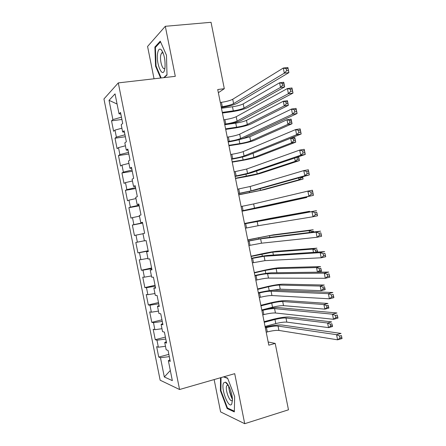 <?xml version="1.0" encoding="UTF-8"?>
<svg xmlns="http://www.w3.org/2000/svg" width="446" height="446" viewBox="0 0 446 446"><rect width="100%" height="100%" fill="white"/><g stroke="black" fill="none" stroke-linecap="round" stroke-linejoin="round"><path stroke-width="0.67" d="M214.141 379.574L220.603 411.903L244.715 423.7L288.473 409.813L275.204 343.409L268.174 341.993M103.946 98.956L160.147 380.198L179.56 389.509L118.29 82.9L103.946 98.956M118.29 82.9L175.3 76.333L165.304 26.297L147.576 46.456L154.037 78.786M117.069 104.018L109.036 100.328L112.888 119.589L111.533 120.86L113.613 131.28L114.984 130.093L116.384 137.1L115.001 138.227L117.086 148.646L118.485 147.604L119.885 154.606L118.474 155.593L120.554 166.018L121.981 165.115L123.38 172.117L121.942 172.964L124.027 183.384L125.482 182.62L126.881 189.628L125.415 190.33L127.495 200.75L128.983 200.131L130.383 207.134L128.883 207.697L130.968 218.122L132.479 217.642L133.878 224.645L132.356 225.068L134.436 235.488L135.98 235.148L137.379 242.156L135.824 242.434L137.909 252.854L139.475 252.659L140.875 259.661L139.297 259.801L141.376 270.226L142.976 270.17L144.376 277.172L142.765 277.172L144.85 287.592L146.472 287.676L147.871 294.683L146.238 294.538L148.317 304.958L149.973 305.187L151.372 312.189L149.705 311.905L151.791 322.33L153.474 322.698L154.874 329.7L153.179 329.276L155.258 339.696L156.97 340.209L158.369 347.211L156.646 346.642L158.731 357.062L168.85 354.369M109.036 100.328L115.04 93.872L119.032 113.836L120.827 114.031M170.316 370.481L164.318 376.976L172.34 380.633L168.354 360.669L170.255 361.377L168.058 350.394L166.18 349.775L164.725 342.517L166.598 343.074L164.401 332.092L162.55 331.629L161.101 324.37L162.941 324.772L160.744 313.789L158.927 313.477L157.471 306.218L159.283 306.469L157.087 295.486L155.297 295.33L153.848 288.071L155.626 288.166L153.43 277.183L151.673 277.178L150.218 269.919L151.963 269.858L149.772 258.875L148.044 259.031L146.595 251.773L148.306 251.555L146.115 240.572L144.415 240.879L142.965 233.62L144.649 233.252L142.458 222.27L140.791 222.732L139.342 215.474L140.992 214.95L138.801 203.967L137.162 204.58L135.712 197.322L137.335 196.647L135.144 185.664L133.538 186.434L132.088 179.169L133.677 178.339L131.486 167.356L129.909 168.281L128.459 161.023L130.02 160.036L127.829 149.053L126.285 150.135L124.835 142.871L126.363 141.733L124.166 130.75L122.656 131.983L121.206 124.724L122.706 123.431L120.509 112.448L119.032 113.836M164.318 376.976L160.471 357.714L158.731 357.062M218.362 92.712L224.31 88.704L217.726 89.529L268.81 345.176L275.204 343.409M165.784 339.027L166.269 341.753M158.369 347.211L165.483 346.297M156.97 340.209L165.728 339.038M168.354 360.669L169.937 359.794M162.266 321.421L162.656 323.679M154.874 329.7L161.965 328.708M153.474 322.698L162.21 321.432M164.725 342.517L166.325 341.725M158.748 303.815L159.049 305.605M151.372 312.189L158.453 311.118M149.973 305.187L158.692 303.826M161.101 324.37L162.712 323.651M155.23 286.209L155.437 287.531M147.871 294.683L154.94 293.529M146.472 287.676L155.175 286.22M157.471 306.218L159.105 305.582M151.712 268.603L151.824 269.456M144.376 277.172L151.423 275.946M142.976 270.17L151.657 268.615M153.848 288.071L155.492 287.508M148.195 250.998L148.211 251.382M140.875 259.661L147.91 258.357M139.475 252.659L148.139 251.009M150.218 269.919L151.88 269.44M137.379 242.156L144.393 240.768M135.98 235.148L142.988 233.732M146.595 251.773L148.273 251.371M142.569 222.827L142.436 222.465M133.878 224.645L142.508 222.838M132.479 217.642L139.475 216.143M139.052 205.221L138.823 204.391M130.383 207.134L138.99 205.232M128.983 200.131L135.963 198.559M140.791 222.732L142.491 222.454M135.534 187.615L135.21 186.316M126.881 189.628L135.472 187.627M125.482 182.62L132.445 180.97M137.162 204.58L138.884 204.385M132.016 170.01L131.598 168.248M123.38 172.117L131.955 170.021M121.981 165.115L128.933 163.381M133.538 186.434L135.272 186.316M128.498 152.404L127.991 150.174M119.885 154.606L128.437 152.415M118.485 147.604L125.415 145.792M129.909 168.281L131.659 168.242M124.98 134.804L124.378 132.1M116.384 137.1L124.919 134.809M114.984 130.093L121.903 128.208M126.285 150.135L128.052 150.174M121.463 117.198L120.766 114.025M112.888 119.589L121.401 117.203M122.656 131.983L124.44 132.105M165.304 26.297L211.042 22.3L224.31 88.704M244.715 423.7L234.713 373.664L179.56 389.509M169.302 356.633L169.881 359.822M160.471 357.714L169.246 356.644M164.145 77.621L167.016 75.006L166.47 55.259L160.259 41.177L154.89 47.053L155.559 66.175L160.621 78.028M220.514 377.745L220.396 390.629L227.12 408.542L234.334 411.903L234.657 396.511L227.577 378.069L223.92 376.764M111.533 120.86L121.914 119.456M115.001 138.227L125.365 136.732M118.474 155.593L128.816 154.004M121.942 172.964L132.267 171.275M125.415 190.33L135.718 188.546M128.883 207.697L139.169 205.823M132.356 225.068L142.62 223.095M137.909 252.854L148.144 250.73M141.376 270.226L151.595 268.001M144.85 287.592L155.046 285.278M148.317 304.958L158.497 302.55M151.791 322.33L161.948 319.821M155.258 339.696L165.399 337.092M229.077 389.52L232.444 399.583M161.937 50.593L161.948 50.928M161.998 52.661L162.01 52.94M156.106 66.114L155.559 66.175M155.849 46.958L154.89 47.053M227.059 383.465L227.053 384.017M228.045 408.257L227.12 408.542M220.921 390.473L220.396 390.629M221.183 106.817L222.303 106.661C227.365 105.892 231.134 104.877 233.604 103.617L284.314 73.172L283.288 68.043L287.893 67.502L288.913 72.614L237.629 103.076C234.094 104.882 228.659 106.371 221.327 107.542M220.313 102.48L221.439 102.329C226.501 101.565 230.264 100.545 232.728 99.257L283.288 68.043L286.17 68.69L286.583 70.747L288.428 70.529L288.016 68.472L286.17 68.69M288.428 70.529L288.913 72.614L284.314 73.172L286.583 70.747M288.016 68.472L287.893 67.502M222.292 112.386L233.297 110.859C238.058 110.123 241.637 109.175 244.034 108.016L280.523 87.405L279.597 82.789L283.756 82.265L284.676 86.87L247.814 107.492C244.202 109.225 238.855 110.647 231.764 111.745L222.426 113.044M221.472 108.266L232.483 106.767C237.244 106.036 240.818 105.083 243.209 103.896L279.597 82.789L282.184 83.408L282.552 85.258L284.219 85.047L283.851 83.196L282.184 83.408M284.219 85.047L284.676 86.87L280.523 87.405L282.552 85.258M283.851 83.196L283.756 82.265M224.645 124.155L225.771 123.994C230.822 123.185 234.596 122.21 237.088 121.067L288.411 93.682L287.386 88.553L291.979 87.957L293 93.075L241.108 120.487C237.54 122.126 232.093 123.553 224.767 124.769M223.78 119.818L224.901 119.656C229.958 118.859 233.732 117.872 236.218 116.701L287.386 88.553L290.279 89.256L290.692 91.313L292.531 91.073L292.119 89.016L290.279 89.256M292.531 91.073L293 93.075L288.411 93.682L290.692 91.313M292.119 89.016L291.979 87.957M228.112 141.494L229.233 141.321C234.278 140.473 238.058 139.537 240.572 138.511L292.509 114.193L291.489 109.064L296.066 108.417L297.086 113.529L244.586 137.892C240.985 139.364 235.527 140.73 228.207 141.99M227.243 137.156L228.363 136.989C233.414 136.153 237.194 135.205 239.703 134.151L291.489 109.064L294.388 109.822L294.8 111.879L296.635 111.617L296.228 109.56L294.388 109.822M296.635 111.617L297.086 113.529L292.509 114.193L294.8 111.879M296.228 109.56L296.066 108.417M225.581 128.849L236.57 127.221C241.319 126.452 244.904 125.538 247.324 124.484L284.214 105.886L283.288 101.264L287.436 100.696L288.356 105.306L251.098 123.927C247.458 125.51 242.094 126.876 235.014 128.019L225.693 129.407M226.59 124.467L235.75 123.135C240.505 122.371 244.09 121.451 246.499 120.364L283.288 101.264L285.886 101.928L286.254 103.784L287.915 103.55L287.547 101.699L285.886 101.928M287.915 103.55L288.356 105.306L284.214 105.886L286.254 103.784M287.547 101.699L287.436 100.696M228.876 145.318L239.837 143.59C244.586 142.787 248.177 141.906 250.613 140.953L287.904 124.362L286.984 119.745L291.121 119.132L292.041 123.737L254.382 140.362C250.713 141.789 245.339 143.105 238.27 144.298L228.965 145.77M240.991 139.163L249.793 136.838L286.984 119.745L289.588 120.453L289.956 122.304L291.612 122.059L291.244 120.208L289.588 120.453M291.612 122.059L292.041 123.737L287.904 124.362L289.956 122.304M291.244 120.208L291.121 119.132M164.775 69.03L165.014 67.441C165.36 59.625 164.095 53.715 161.223 49.712C159.59 48.346 158.414 49.35 157.7 52.728C155.52 62.986 162.745 79.934 164.775 69.03M163.13 52.962L161.586 52.985L160.766 55.064C159.534 60.584 162.768 71.048 164.836 68.177L164.942 68.043M161.173 77.961L156.05 65.975L155.403 47.443L160.549 41.84M167.01 74.666L163.704 77.671M231.725 404.076L232.461 400.134C232.533 393.601 228.324 382.936 225.425 382.155L223.669 382.88C220.408 387.719 228.62 409.595 231.725 404.076M228.335 385.299L226.797 385.667C224.578 389.074 230.242 403.942 232.344 400.118L232.405 400.012M232.444 399.505C230.331 395.106 229.032 390.49 228.542 385.656M234.351 411.179L227.449 407.978L220.921 390.624L221.043 377.589M223.496 376.887L227.7 378.392M231.574 158.832L232.695 158.648C237.735 157.767 241.52 156.869 244.062 155.961L296.612 134.703L295.587 129.58L300.152 128.872L301.178 133.984L248.065 155.297C244.43 156.607 238.961 157.912 231.652 159.216M230.71 154.5L231.825 154.316C236.871 153.446 240.656 152.538 243.187 151.601L295.587 129.58L298.497 130.394L298.909 132.445L300.743 132.161L300.331 130.104L298.497 130.394M300.743 132.161L301.178 133.984L296.612 134.703L298.909 132.445M300.331 130.104L300.152 128.872M235.042 176.17L247.547 173.405L300.71 155.214L299.684 150.09L304.244 149.326L305.265 154.444L251.544 172.708C247.876 173.851 242.39 175.094 235.092 176.443M234.172 171.838L246.677 169.045L299.684 150.09L302.605 150.96L303.018 153.011L304.847 152.705L304.434 150.653L302.605 150.96M304.847 152.705L305.265 154.444L300.71 155.214L303.018 153.011M304.434 150.653L304.244 149.326M232.165 161.781L243.109 159.952L253.908 157.421L291.6 142.843L290.675 138.221L294.806 137.563L295.726 142.174L257.665 156.797C253.964 158.074 248.584 159.334 241.52 160.577L232.232 162.132M252.503 153.519L290.675 138.221L293.284 138.974L293.658 140.83L295.313 140.562L294.94 138.712L293.284 138.974M295.313 140.562L295.726 142.174L291.6 142.843L293.658 140.83M294.94 138.712L294.806 137.563M298.625 156.697L299.411 160.605L260.949 173.232C257.219 174.353 251.823 175.562 244.77 176.85L235.505 178.495M235.455 178.249L257.197 173.895L295.291 161.318L294.639 158.057M298.642 157.215L296.986 157.499L297.359 159.35L299.01 159.066L298.575 156.713M299.01 159.066L299.411 160.605L295.291 161.318L297.359 159.35M296.986 157.499L296.612 157.382M238.504 193.514L251.031 190.855L304.808 175.73L303.782 170.601L308.331 169.781L309.351 174.899L255.023 190.113L238.538 193.67M237.64 189.176L250.161 186.495L303.782 170.601L306.72 171.526L307.127 173.583L308.95 173.249L308.543 171.197L306.72 171.526M308.95 173.249L309.351 174.899L304.808 175.73L307.127 173.583M308.543 171.197L308.331 169.781M302.639 176.778L303.09 179.041L264.233 189.667L238.772 194.857M238.744 194.712L260.486 190.364L298.982 179.799L298.603 177.909M300.933 177.257L301.061 177.876L302.706 177.575L302.555 176.8M302.706 177.575L303.09 179.041L298.982 179.799L301.061 177.876M241.972 210.852L308.905 196.24L307.879 191.111L312.417 190.241L313.438 195.354L241.977 210.891M241.102 206.515L253.646 203.939L307.879 191.111L310.829 192.092L311.236 194.149L313.059 193.793L312.646 191.741L310.829 192.092M313.059 193.793L313.438 195.354L308.905 196.24L311.236 194.149M312.646 191.741L312.417 190.241M306.653 196.859L306.776 197.472L267.516 206.097L242.044 211.22M242.033 211.181L302.672 198.275L302.572 197.762M306.614 196.864L306.776 197.472L302.672 198.275L303.47 197.561M245.434 228.19L258.005 225.748L313.003 216.75L311.977 211.621L316.504 210.696L244.559 223.814M244.57 223.853L311.977 211.621L314.937 212.658L315.35 214.716L317.162 214.336L316.749 212.285L314.937 212.658M316.749 212.285L317.524 215.808L313.003 216.75L315.35 214.716M317.524 215.808L317.162 214.336M305.549 212.653L305.443 212.134L309.535 211.298L269.981 218.423L244.492 223.491M244.503 223.53L305.443 212.134L306.452 212.491M309.624 211.922L309.535 211.298L309.663 211.917M248.896 245.529L261.49 243.198L317.1 237.261L316.08 232.132L320.59 231.151L264.589 237.986L247.998 241.041M248.032 241.197L260.62 238.833L316.08 232.132L319.046 233.225L319.459 235.282L321.265 234.88L320.858 232.829L319.046 233.225M320.858 232.829L321.616 236.269L317.1 237.261L319.459 235.282M321.616 236.269L321.265 234.88M309.513 232.505L309.134 230.615L313.22 229.735L273.264 234.858L247.764 239.853M247.792 239.993L269.54 235.655L309.134 230.615L311.793 231.591L311.916 232.21M313.583 232.009L313.432 231.24L311.793 231.591M313.432 231.24L313.672 231.998M252.364 262.867L264.98 260.642L321.204 257.771L320.178 252.642L324.682 251.611L268.068 255.391C264.238 255.748 258.697 256.706 251.444 258.262M251.499 258.535L264.104 256.283L320.178 252.642L323.155 253.791L323.567 255.848L325.374 255.43L324.961 253.373L323.155 253.791M324.961 253.373L325.703 256.723L321.204 257.771L323.567 255.848M325.703 256.723L325.374 255.43M313.482 252.358L312.83 249.091L316.905 248.166L276.548 251.293C272.673 251.689 267.226 252.648 260.224 254.164L251.031 256.216M251.081 256.461L272.829 252.124L312.83 249.091L315.495 250.117L315.863 251.968L317.496 251.594L317.128 249.743L315.495 250.117M317.128 249.743L317.686 252.079M317.636 252.079L317.496 251.594M315.562 252.219L315.863 251.968M255.826 280.211L256.929 279.949C261.919 278.811 265.766 278.192 268.464 278.092L325.301 278.282L324.275 273.158L328.769 272.066L271.542 272.801C267.684 272.991 262.131 273.883 254.883 275.489M254.961 275.873L256.065 275.617C261.055 274.491 264.902 273.861 267.594 273.727L324.275 273.158L327.264 274.357L327.676 276.414L329.477 275.974L329.064 273.916L327.264 274.357M329.064 273.916L329.789 277.178L325.301 278.282L327.676 276.414M329.789 277.178L329.477 275.974M276.325 272.74L317.446 272.188L316.521 267.572L320.59 266.602L279.832 267.728C275.923 267.974 270.471 268.877 263.475 270.443L254.304 272.578M254.371 272.924L265.18 270.41L276.119 268.592L316.521 267.572L319.197 268.637L319.565 270.488L321.198 270.098L320.825 268.247L319.197 268.637M320.825 268.247L321.51 271.213L317.446 272.188L319.565 270.488M321.51 271.213L321.198 270.098M259.293 297.549L260.392 297.276C265.376 296.105 269.228 295.525 271.949 295.536L329.399 298.798L328.373 293.669L332.855 292.52L275.02 290.207C271.129 290.229 265.565 291.065 258.329 292.715M258.429 293.212L259.527 292.944C264.511 291.784 268.364 291.193 271.079 291.177L328.373 293.669L331.372 294.923L331.785 296.98L333.58 296.518L333.173 294.46L331.372 294.923M333.173 294.46L333.876 297.638L329.399 298.798L331.785 296.98M333.876 297.638L333.58 296.518M271.213 290.418L280.233 289.181L321.137 290.669L320.211 286.048L324.27 285.033L283.115 284.163C279.179 284.253 273.716 285.106 266.725 286.722L257.571 288.941M257.665 289.393L268.447 286.772C273.142 285.691 276.793 285.117 279.408 285.061L320.211 286.048L322.898 287.163L323.266 289.014L324.894 288.601L324.526 286.756L322.898 287.163M324.526 286.756L325.19 289.644L321.137 290.669L323.266 289.014M325.19 289.644L324.894 288.601M262.755 314.887L263.854 314.603C268.832 313.399 272.69 312.858 275.438 312.986L333.497 319.308L332.471 314.179L336.942 312.981L278.499 307.612C274.574 307.472 268.999 308.247 261.769 309.942M261.891 310.55L262.989 310.271C267.968 309.078 271.826 308.526 274.563 308.621L332.471 314.179L335.487 315.489L335.894 317.546L337.689 317.061L337.276 315.004L335.487 315.489M337.276 315.004L337.962 318.093L333.497 319.308L335.894 317.546M337.962 318.093L337.689 317.061M263.569 309.518L272.539 307.227C277.217 306.101 280.88 305.577 283.522 305.649L324.827 309.145L323.907 304.529L327.955 303.47L286.399 300.598C282.43 300.537 276.955 301.334 269.981 302.996L260.843 305.304M260.955 305.856L271.72 303.135C276.403 302.02 280.066 301.485 282.703 301.535L323.907 304.529L326.6 305.683L326.968 307.539L328.59 307.11L328.223 305.259L326.6 305.683M328.223 305.259L328.875 308.08L324.827 309.145L326.968 307.539M328.875 308.08L328.59 307.11M266.223 332.225L267.321 331.93C272.289 330.692 276.158 330.191 278.923 330.43L337.594 339.819L336.568 334.69L341.028 333.435L281.978 325.022C278.02 324.716 272.434 325.429 265.208 327.163M265.353 327.894L266.452 327.598C271.424 326.366 275.288 325.859 278.053 326.071L336.568 334.69L339.596 336.055L340.003 338.113L341.792 337.605L341.385 335.548L339.596 336.055M341.385 335.548L342.054 338.547L337.594 339.819L340.003 338.113M342.054 338.547L341.792 337.605M265.063 326.439L275.806 323.59C280.484 322.436 284.152 321.945 286.817 322.118L328.524 327.626L327.598 323.004L331.64 321.9L289.683 317.028C285.685 316.816 280.2 317.563 273.231 319.275L264.11 321.666M264.244 322.324L274.987 319.498C279.664 318.355 283.333 317.853 285.992 318.004L327.598 323.004L330.302 324.209L330.67 326.059L332.287 325.613L331.919 323.763L330.302 324.209M331.919 323.763L332.56 326.511L328.524 327.626L330.67 326.059M332.56 326.511L332.287 325.613M221.439 102.329L222.303 106.661M232.728 99.257L233.604 103.617M232.483 106.767L233.297 110.859M243.209 103.896L244.034 108.016M224.901 119.656L225.771 123.994M236.218 116.701L237.088 121.067M228.363 136.989L229.233 141.321M239.703 134.151L240.572 138.511M235.75 123.135L236.57 127.221M246.499 120.364L247.324 124.484M239.062 139.698L239.837 143.59M249.793 136.838L250.613 140.953M231.825 154.316L232.695 158.648M243.187 151.601L244.062 155.961M235.293 171.643L236.157 175.975M246.677 169.045L247.547 173.405M242.507 156.953L243.109 159.952M253.083 153.307L253.908 157.421M245.958 174.208L246.376 176.315M256.617 170.98L257.197 173.895M238.755 188.97L239.619 193.302M250.161 186.495L251.031 190.855M249.403 191.457L249.649 192.678M260.152 188.68L260.486 190.364M242.217 206.303L243.081 210.635M253.646 203.939L254.521 208.299M252.849 208.711L252.915 209.046M263.686 206.375L263.781 206.833M245.679 223.63L246.543 227.962M257.136 221.389L258.005 225.748M255.368 221.316L255.435 221.651M266.245 219.187L266.34 219.644M249.141 240.957L250.005 245.289M260.62 238.833L261.49 243.198M258.641 237.679L258.886 238.9M269.54 235.655L269.875 237.339M252.603 258.284L253.467 262.616M264.104 256.283L264.98 260.642M261.908 254.047L262.332 256.155M272.829 252.124L273.409 255.034M256.065 275.617L256.929 279.949M267.594 273.727L268.464 278.092M265.18 270.41L265.777 273.409M276.119 268.592L276.944 272.712M259.527 292.944L260.392 297.276M271.079 291.177L271.949 295.536M268.447 286.772L269.228 290.658M279.408 285.061L280.233 289.181M262.989 310.271L263.854 314.603M274.563 308.621L275.438 312.986M271.72 303.135L272.539 307.227M282.703 301.535L283.522 305.649M266.452 327.598L267.321 331.93M278.053 326.071L278.923 330.43M274.987 319.498L275.806 323.59M285.992 318.004L286.817 322.118M163.063 52.801L161.223 49.712M162.98 52.84L161.586 52.985M228.034 385.149L225.425 382.155M228.24 385.244L226.797 385.667"/></g></svg>
